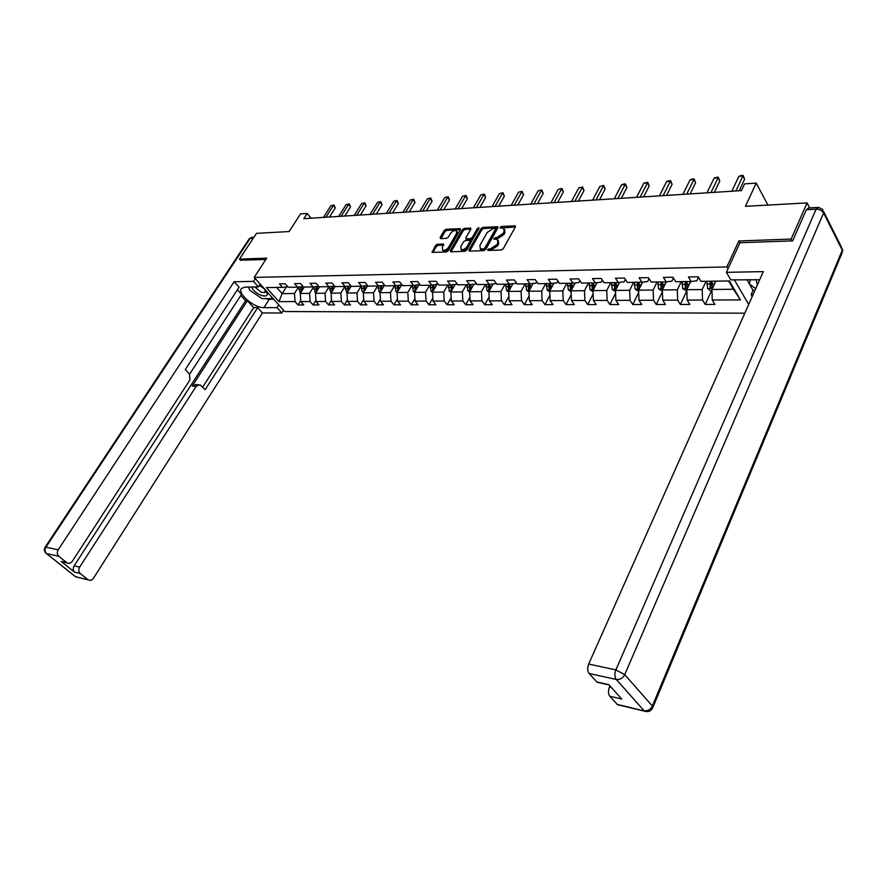 <?xml version="1.0" encoding="UTF-8"?>
<svg xmlns="http://www.w3.org/2000/svg" width="887" height="887" viewBox="0 0 887 887"><rect width="100%" height="100%" fill="white"/><g stroke="black" fill="none" stroke-linecap="round" stroke-linejoin="round"><path stroke-width="1.33" d="M487.595 249.646L487.994 250.467L501.321 249.99L503.262 248.715L515.369 226.917L515.225 225.852L501.465 226.462L500.124 227.338L500.224 228.07L503.639 228.269L504.093 231.662L503.084 233.469L496.942 237.494L493.893 238.448L493.992 239.191L497.363 239.401L497.84 242.861L496.82 244.679L490.655 248.704L487.595 249.646M437.346 244.247L435.517 245.455L432.18 252.407L446.327 251.975L448.19 250.744L460.342 229.689L460.231 228.646L446.072 229.29L444.243 230.498L440.14 237.516L440.628 238.625L446.494 238.359L448.334 237.139L450.363 233.636C452.204 231.174 454.188 230.143 456.339 230.553L456.639 233.336L448.622 247.185C446.793 249.657 444.808 250.688 442.657 250.289L442.358 247.429L443.589 244.069L437.346 244.247L438.156 245.322L436.326 246.531L432.889 252.407L432.08 251.343M792.135 240.876L791.182 239.069L807.07 202.912L745.413 206.316L756.212 183.088L744.57 183.875L741.399 190.616L303.82 218.657L307.157 213.479L300.527 213.922L289.118 231.551L256.498 233.348L239.49 259.115L240.599 260.368M791.182 239.069L738.838 240.976L726.874 266.943L254.192 277.409L266.71 258.128L239.49 259.115M468.879 249.99L469.411 251.143L483.87 250.622L485.788 249.358L497.917 227.793L497.773 226.739L482.905 227.405L481.02 228.646L468.879 249.99L469.689 251.076L481.818 229.744L481.02 228.646M464.866 251.298L450.751 251.808L450.252 250.677L462.415 229.578L464.267 228.358L470.675 228.114L470.797 229.156L465.886 237.716L466.019 238.769L470.432 238.658L472.316 237.428L477.417 228.48L479.013 227.671L466.75 250.067L464.866 251.298M807.07 202.912L809.598 207.88M744.792 313.189L284.683 311.548L254.192 277.409M726.874 266.943L727.983 268.85M734.369 279.826L748.683 304.452M300.726 300.582L297.988 304.951L303.764 304.951L300.793 301.558L310.128 301.525L313.1 304.94L318.998 304.928L316.027 301.502L325.573 301.458L328.545 304.917L334.576 304.906L331.605 301.436L341.373 301.403L344.344 304.895L350.509 304.884L347.549 301.38L357.528 301.347L360.499 304.873L366.808 304.862L363.847 301.314L374.07 301.281L377.019 304.851L383.483 304.84L380.523 301.258L390.99 301.214L393.939 304.829L400.547 304.818L397.598 301.192L408.308 301.148L411.258 304.806L418.021 304.795L415.083 301.125L426.048 301.081L428.986 304.784L435.916 304.773L432.978 301.059L444.21 301.015L447.148 304.762L454.244 304.751L451.317 300.992L462.826 300.948L465.753 304.74L473.026 304.729L470.11 300.915L481.907 300.87L484.812 304.718L492.274 304.707L489.369 300.848L501.465 300.804L504.359 304.685L512.01 304.685L509.127 300.771L521.523 300.726L524.405 304.662L532.244 304.651L529.373 300.693L542.101 300.649L544.962 304.64L553.011 304.629L550.162 300.615L563.212 300.571L566.061 304.607L574.321 304.596L571.483 300.538L584.888 300.482L587.715 304.585L596.197 304.574L593.381 300.46L607.151 300.405L609.946 304.551L618.66 304.54L615.877 300.371L630.014 300.316L632.786 304.518L641.733 304.507L638.973 300.283L653.508 300.227L656.258 304.496L665.461 304.485L662.722 300.194L677.668 300.139L680.384 304.463L689.842 304.452L687.137 300.105L702.515 300.039L705.187 304.429L714.922 304.418L712.25 300.006L740.457 299.906L729.358 280.957L700.996 281.356L698.246 276.811L688.434 276.977L691.195 281.501L696.86 280.769L698.512 277.254M297.988 304.951L295.016 301.58L278.917 301.635L266.399 287.576L282.487 287.355L279.449 283.895L285.215 283.796L288.264 287.266L297.6 287.133L294.562 283.64L300.46 283.541L303.509 287.044L313.056 286.911L310.018 283.374L316.06 283.275L319.098 286.823L328.866 286.689L325.828 283.108L332.004 283.008L335.042 286.601L345.043 286.457L342.005 282.831L348.325 282.731L351.363 286.368L361.597 286.213L358.559 282.554L365.034 282.443L368.061 286.124L378.538 285.98L375.511 282.266L382.142 282.155L385.158 285.88L395.89 285.725L392.863 281.977L399.649 281.855L402.676 285.625L413.652 285.47L410.648 281.678L417.6 281.556L420.604 285.37L431.858 285.215L428.864 281.367L435.983 281.246L438.987 285.115L450.518 284.949L447.525 281.046L454.831 280.924L457.825 284.838L469.644 284.672L466.662 280.724L474.157 280.602L477.139 284.561L489.269 284.394L486.298 280.392L493.981 280.27L496.942 284.283L509.382 284.106L506.433 280.059L514.316 279.926L517.265 283.984L530.027 283.807L527.089 279.704L535.183 279.571L538.121 283.696L551.226 283.507L548.31 279.35L556.615 279.205L559.531 283.385L572.991 283.197L570.086 278.984L578.623 278.84L581.517 283.075L595.343 282.875L592.472 278.607L601.231 278.451L604.102 282.742L618.317 282.543L615.467 278.208L624.481 278.063L627.32 282.41L641.922 282.21L639.106 277.808L648.375 277.653L651.191 282.077L666.215 281.855L663.421 277.398L672.956 277.243L675.739 281.722L691.195 281.501M313.643 286.856L309.596 293.364L300.25 293.453L304.274 287.033M300.25 293.453L300.793 301.558M309.596 293.364L310.128 301.525M297.6 287.133L303.11 286.601M329.088 286.667L325.041 293.209L315.495 293.309L319.52 286.823M315.495 293.309L316.027 301.502M325.041 293.209L325.573 301.458M313.056 286.911L318.699 286.357M344.888 286.457L340.852 293.065L331.084 293.153L335.109 286.601M331.084 293.153L331.605 301.436M340.852 293.065L341.373 301.403M328.866 286.689L334.632 286.113M361.053 286.224L357.017 292.91L347.028 292.998L351.185 286.157M347.028 292.998L347.549 301.38M357.017 292.91L357.528 301.347M345.043 286.457L350.942 285.858M377.596 285.991L373.56 292.743L363.337 292.843L367.661 285.636L361.597 286.213M363.337 292.843L363.847 301.314M373.56 292.743L374.07 301.281M394.527 285.747L390.48 292.577L380.024 292.688L384.37 285.381M384.659 285.27L378.538 285.98M380.024 292.688L380.523 301.258M390.48 292.577L390.99 301.214M411.856 285.503L407.809 292.411L397.099 292.522L401.434 285.148M402.077 284.893L395.89 285.725M397.099 292.522L397.598 301.192M407.809 292.411L408.308 301.148M429.596 285.248L425.56 292.244L414.584 292.344L418.908 284.927M419.917 284.494L413.652 285.47M414.584 292.344L415.083 301.125M425.56 292.244L426.048 301.081M447.769 284.982L443.733 292.067L432.501 292.178L436.792 284.694M438.189 284.084L431.858 285.215M432.501 292.178L432.978 301.059M443.733 292.067L444.21 301.015M466.385 284.716L462.36 291.89L450.851 292L455.12 284.45M456.916 283.652L456.55 284.295L450.518 284.949M450.851 292L451.317 300.992M462.36 291.89L462.826 300.948M485.477 284.439L481.453 291.701L469.644 291.812L473.902 284.206M476.119 283.208L475.665 284.017L469.644 284.672M469.644 291.812L470.11 300.915M481.453 291.701L481.907 300.87M505.036 284.162L501.022 291.513L488.914 291.635L493.15 283.962M495.811 282.742L495.268 283.729L489.269 284.394M488.914 291.635L489.369 300.848M501.022 291.513L501.465 300.804M525.093 283.873L521.09 291.313L508.672 291.435L512.874 283.707M516.001 282.254L515.358 283.43L509.382 284.106M508.672 291.435L509.127 300.771M521.09 291.313L521.523 300.726M545.671 283.585L541.68 291.113L528.94 291.246L533.109 283.452M536.724 281.733L535.981 283.13L530.027 283.807M528.94 291.246L529.373 300.693M541.68 291.113L542.101 300.649M566.782 283.286L562.801 290.914L549.74 291.036L553.865 283.197M558.001 281.201L557.147 282.82L551.226 283.507M549.74 291.036L550.162 300.615M562.801 290.914L563.212 300.571M588.458 282.975L584.489 290.703L571.073 290.836L575.175 282.931M579.843 280.625L578.878 282.498L572.991 283.197M571.073 290.836L571.483 300.538M584.489 290.703L584.888 300.482M610.722 282.654L606.763 290.492L592.982 290.626L597.04 282.665M602.284 280.026L601.198 282.177L595.343 282.875M592.982 290.626L593.381 300.46M606.763 290.492L607.151 300.405M633.573 282.321L629.648 290.271L615.489 290.404L619.503 282.399M625.346 279.394L624.126 281.833L618.317 282.543M615.489 290.404L615.877 300.371M629.648 290.271L630.014 300.316M657.067 281.988L653.154 290.038L638.607 290.182L642.576 282.121M649.051 278.718L647.698 281.489L641.922 282.21L641.8 283.696M638.607 290.182L638.973 300.283M653.154 290.038L653.508 300.227M681.216 281.645L677.324 289.805L662.378 289.949L666.281 281.844M673.433 278.008L671.925 281.135L666.215 281.855M662.378 289.949L662.722 300.194M677.324 289.805L677.668 300.139M706.052 281.29L702.194 289.561L686.804 289.716L690.685 281.512M686.804 289.716L687.137 300.105M702.194 289.561L702.515 300.039M740.457 299.906L733.438 289.262L711.939 289.472L715.787 281.146M711.939 289.472L712.25 300.006M311.049 218.191L307.157 213.479M767.942 205.074L756.212 183.088M733.438 289.262L728.582 280.968M286.346 286.978L282.133 293.63L294.473 293.508L298.542 287.044M276.655 287.432L282.133 293.63L278.917 301.635M294.473 293.508L295.016 301.58M282.487 287.355L287.876 286.834M711.507 290.77L705.187 304.429M686.738 290.991L680.384 304.463M662.434 291.668L656.258 304.496M638.695 292.499L632.786 304.518M615.6 293.253L609.946 304.551M593.126 293.963L587.715 304.585M571.239 294.606L566.061 304.607M549.918 295.216L544.962 304.64M529.151 295.781L524.405 304.662M508.905 296.302L504.359 304.685M489.169 296.79L484.812 304.718M469.922 297.256L465.753 304.74M451.15 297.677L447.148 304.762M432.823 298.087L428.986 304.784M414.928 298.464L411.258 304.806M397.465 298.819L393.939 304.829M380.401 299.152L377.019 304.851M363.737 299.473L360.499 304.873M347.449 299.773L344.344 304.895M331.516 300.061L328.545 304.917M315.949 300.327L313.1 304.94M738.838 240.976L739.913 242.883M488.648 250.444L491.465 249.824L497.629 245.799L496.82 244.679M498.339 240.61L498.638 243.98L497.629 245.799M504.592 229.478L504.891 232.782L503.883 234.589L497.74 238.603L494.957 239.213M515.369 226.917L501.199 228.092M497.917 227.793L483.692 228.513L481.818 229.744M483.459 248.981L484.801 248.094L495.445 229.19L495.356 228.447L493.272 228.491L487.196 232.472L479.911 245.344L480.366 248.826L483.459 248.981L484.269 250.079L485.61 249.203L484.801 248.094M495.567 228.746L496.243 230.298L485.61 249.203M480.211 248.737L481.175 249.923L482.484 250.145L481.674 249.047M484.269 250.079L482.484 250.145M450.252 250.677L451.062 251.753L463.214 230.664L462.415 229.578M470.797 229.156L465.065 229.445L463.214 230.664M466.518 239.457L471.241 239.756L473.115 238.525L478.215 229.578L477.417 228.48M478.758 229.012L478.215 229.578M460.763 246.653L461.107 249.535C463.313 249.957 465.342 248.914 467.194 246.398L470.021 241.441L469.489 240.31L465.464 240.488L463.591 241.719L460.763 246.653M461.916 250.622L461.107 249.535L461.916 250.622C464.123 251.054 466.152 250.012 468.003 247.495L467.194 246.398M470.188 240.787L470.82 242.539L468.003 247.495M443.711 245.089L438.156 245.322M442.702 250.334L443.478 251.365C445.618 251.775 447.613 250.744 449.443 248.271L448.622 247.185M457.093 231.585L457.437 234.423L449.443 248.271M460.342 229.689L446.871 230.365L445.052 231.562L440.95 238.592L440.14 237.516M714.966 282.931L715.099 281.157M711.984 290.77L710.642 290.781L707.571 288.375L706.983 281.279M710.066 281.234L710.177 287.255L712.039 287.942L712.006 281.201M710.177 287.255L711.341 281.212M739.193 190.76L744.625 179.218L742.907 176.036L735.866 190.971M738.871 176.325L741.399 175.493L743.018 175.382L742.907 176.036L738.871 176.325L731.819 191.237M743.018 175.382L744.625 179.218M755.724 288.63L749.382 283.995L750.302 279.582M755.99 279.505L757.387 284.882M251.575 287.022C252.961 290.382 256.132 293.131 261.077 295.271C265.401 296.668 267.497 296.07 267.364 293.464C266.477 290.57 263.794 287.931 259.314 285.559M254.935 286.967L261.366 292.4L265.357 292.433L264.847 289.461M271.433 296.713L272.01 298.586L262.153 298.653L249.646 290.237L248.593 287.066M272.464 297.866L272.01 298.586M759.671 279.76L730.788 279.882L726.375 272.331L763.297 271.622L588.68 664.053L615.877 669.918L816.095 209.188L806.35 209.698L792.679 240.854L739.991 242.716L726.375 272.331M749.471 284.062L753.052 290.326L751.134 294.628L752.22 296.502M746.932 279.638L749.393 283.929M609.946 685.895L609.436 687.059L611.376 687.492M619.403 705.132L617.529 704.699L609.812 696.251C608.172 693.922 608.05 690.862 609.436 687.059M599.157 682.713L597.128 682.258L589.068 673.455C587.371 671.049 587.238 667.911 588.68 664.053M609.812 696.251L621.776 699.023L608.804 684.642L596.785 681.937M806.35 209.698L808.811 207.924L817.515 207.469M751.134 294.628L753.063 294.617M753.052 290.326L754.981 290.304M278.762 304.917L277.021 307.656L281.811 313.011L262.452 312.923L93.457 578.235C91.938 580.286 90.208 580.852 88.279 579.921L80.218 573.479L74.674 572.193C72.967 570.474 72.778 568.356 74.12 565.862L245.599 300.737L240.776 295.46M277.021 307.656L263.938 307.656C254.059 308.144 236.297 292.743 241.741 288.297L245.355 287.111L258.439 286.911L253.482 281.379L234.124 281.756L239.08 287.2L185.239 369.668L189.441 373.893L189.907 379.969L72.357 561.227C70.805 563.289 69.042 563.844 67.057 562.89L61.181 561.404L74.674 572.193M189.652 374.103L241.53 294.296L237.406 289.772M245.599 300.737L247.395 300.726L253.693 307.645L257.662 307.645L262.452 312.923M283.541 310.273L281.811 313.011M255.268 278.618L253.482 281.379M260.213 284.162L258.439 286.911M234.124 281.756L58.187 549.807C56.812 552.335 57.001 554.497 58.764 556.271L67.057 562.89M74.12 565.862L79.664 567.115L196.215 386.266L199.897 384.77L205.163 389.648L257.662 307.645M79.664 567.115C78.322 569.631 78.511 571.749 80.218 573.479M240.455 260.201L265.834 259.481M196.215 386.266L192.291 386.022L247.395 300.726M63.598 562.114L61.536 561.648M192.291 386.022L195.96 384.526L198.366 384.681M202.668 387.142L253.693 307.645M273.706 299.252L269.271 299.274L263.938 307.656M248.227 287.066L248.903 287.987M265.013 298.631L269.271 299.274M689.886 283.186L690.019 281.512M686.848 290.991L682.735 288.63L682.136 281.634M685.119 281.589L685.252 287.532L687.07 288.208L687.015 281.556M685.252 287.532L686.416 281.567M665.516 283.441L665.638 281.866M662.423 291.213L658.575 288.885L657.966 281.977M660.87 281.933L661.003 287.798L662.789 288.475L662.711 281.911M661.003 287.798L662.179 281.911M714.323 192.357L719.8 180.959L718.06 177.832L710.953 192.568M714.135 178.11L716.641 177.289L718.215 177.178L718.06 177.832L714.135 178.11L707.028 192.823M718.215 177.178L719.8 180.959M690.13 193.909L695.641 182.655L693.878 179.573L686.726 194.12M690.064 179.85L692.547 179.03L694.077 178.919L693.878 179.573L690.064 179.85L682.901 194.375M694.077 178.919L695.641 182.655M638.651 291.424L635.081 289.118L634.449 282.31M637.287 282.277L637.431 288.053L639.161 288.73L639.072 282.243M637.431 288.053L638.607 282.254M618.727 283.94L618.849 282.476M615.534 291.635L612.218 289.362L611.575 282.643M614.325 282.598L614.48 288.308L616.177 288.974L616.077 282.576M614.48 288.308L615.656 282.576M596.264 284.195L596.386 282.742M593.037 291.834L589.955 289.583L589.301 282.953M593.902 288.818L593.68 282.898M591.984 282.92L592.139 288.552L593.658 289.317M592.139 288.552L593.104 286.667L593.314 282.898M666.581 195.417L672.124 184.308L670.339 181.27L663.143 195.639M666.625 181.536L669.097 180.726L670.583 180.626L670.339 181.27L666.625 181.536L659.429 195.872M670.583 180.626L672.124 184.308M643.652 196.881L649.229 185.915L647.432 182.922L640.192 197.102M643.818 183.177L647.71 182.278L647.432 182.922L643.818 183.177L636.567 197.335M647.71 182.278L649.229 185.915M621.321 198.311L626.932 187.49L625.113 184.529L617.84 198.544M621.587 184.784L624.016 183.997L625.424 183.897L625.113 184.529L621.587 184.784L614.303 198.766M625.424 183.897L626.932 187.49M574.399 284.428L574.51 283.008M571.128 291.978L568.279 289.816L567.613 283.263M572.082 288.896L571.871 283.208M570.219 283.23L570.385 288.785L571.727 289.583M570.385 288.785L571.35 286.922L571.561 283.208M599.568 199.708L605.2 189.009L603.36 186.093L596.053 199.93M599.934 186.337L603.714 185.461L599.934 186.337L592.616 200.152M603.714 185.461L605.2 189.009M553.089 284.672L553.211 283.275M549.774 292.011L547.157 290.027L546.481 283.574M550.805 288.996L550.627 283.507M549.02 283.53L549.197 289.018L550.383 289.816M549.197 289.018L550.162 287.177L550.372 283.518M578.368 201.072L584.023 190.505L582.171 187.623L574.831 201.294M578.823 187.867L582.559 187.002L578.823 187.867L571.483 201.504M582.559 187.002L584.023 190.505M532.333 284.915L532.444 283.53M528.985 292.056L526.568 290.237L525.88 283.862M530.071 289.129L529.938 283.807M528.364 283.829L528.541 289.24L529.594 290.027M528.541 289.24L529.517 287.432L529.727 283.807M557.69 202.391L563.367 191.947L561.504 189.108L554.142 202.624M558.245 189.341L561.926 188.487L558.245 189.341L550.871 202.824M561.926 188.487L563.367 191.947M512.098 285.148L512.209 283.785M508.706 292.1L506.499 290.448L505.812 284.15M509.87 289.251L509.759 284.062M508.229 284.117L508.406 289.461L509.338 290.215M508.406 289.461L509.382 287.676L509.593 284.084M537.533 203.688L543.221 193.366L541.347 190.561L533.963 203.91M538.165 190.794L541.802 189.951L538.165 190.794L530.781 204.121M541.802 189.951L543.221 193.366M492.363 285.37L492.473 284.04M488.948 292.145L486.93 290.648L486.231 284.439M490.167 289.362L490.09 284.295M488.593 284.394L488.781 289.683L489.591 290.393M488.781 289.683L489.757 287.909L489.968 284.317M517.864 204.941L523.574 194.741L521.689 191.98L514.283 205.174M518.573 192.202L522.166 191.37L518.573 192.202L511.178 205.374M522.166 191.37L523.574 194.741M473.126 285.603L473.226 284.283M469.666 292.2L467.848 290.847L467.127 284.705M470.953 289.484L470.897 284.539M469.434 284.672L469.633 289.883L470.343 290.57M469.633 289.883L470.609 288.142L470.82 284.539M498.671 206.172L504.393 196.094L502.497 193.366L495.079 206.405M499.459 193.577L502.996 192.756L499.459 193.577L492.052 206.593M502.996 192.756L504.393 196.094M454.344 285.825L454.454 284.527M450.862 292.255L449.221 291.036L448.5 284.971M452.204 289.605L452.182 284.771M450.74 284.915L451.572 290.725M450.94 290.093L451.926 288.364L452.137 284.771M479.945 207.37L485.666 197.413L483.759 194.708L476.341 207.602M480.798 194.929L484.291 194.109L480.798 194.929L473.37 207.791M484.291 194.109L485.666 197.413M436.016 286.046L436.127 284.76M432.501 292.311L431.038 291.224L430.306 285.237M433.898 289.727L433.909 284.993L433.688 288.585L432.712 290.293L433.244 290.869M432.512 285.148L432.712 290.293M461.65 208.545L467.382 198.688L465.475 196.027L458.036 208.778M462.582 196.238L466.03 195.439L462.582 196.238L455.142 208.966M466.03 195.439L467.382 198.688M418.132 286.257L418.232 284.993M414.595 292.366L413.287 291.413L412.555 285.492M416.036 289.849L416.07 285.215M414.706 285.359L415.36 291.014M443.788 209.687L449.521 199.952L447.602 197.313L440.163 209.92M444.786 197.524L448.179 196.726L444.786 197.524L437.335 210.108M448.179 196.726L449.521 199.952M400.658 286.468L400.758 285.226M397.132 292.455L395.946 291.59L395.214 285.736M398.596 289.971L398.64 285.437M397.309 285.581L397.908 291.158M426.337 210.807L432.08 201.172L430.151 198.577L422.7 211.039M427.39 198.777L430.749 197.989L427.39 198.777L419.939 211.217M430.749 197.989L432.08 201.172M383.594 286.678L383.694 285.448M380.091 292.555L379.015 291.768L378.272 285.98M381.565 290.093L381.632 285.658M380.323 285.791L380.856 291.28M409.273 211.904L415.016 202.369L413.098 199.808L405.647 212.137M410.393 199.996L413.708 199.22L410.393 199.996L402.942 212.303M413.708 199.22L415.016 202.369M366.919 286.889L367.018 285.669M363.448 292.655L362.461 291.934L361.519 288.475L361.719 286.202M364.923 290.204L365 285.869M363.725 286.002L364.191 291.413M392.608 212.969L398.352 203.544L396.422 201.005L388.972 213.202M393.784 201.194L397.054 200.429L393.784 201.194L386.333 213.368M397.054 200.429L398.352 203.544M350.62 287.089L350.72 285.88M347.183 292.743L345.342 288.674L345.542 286.401M348.646 290.326L348.746 286.08M347.504 286.213L347.926 291.524M376.31 214.011L382.053 204.686L380.113 202.181L372.662 214.244M377.529 202.369L380.767 201.615L377.529 202.369L370.09 214.41M380.767 201.615L382.053 204.686M334.687 287.288L334.776 286.279M331.272 292.843L329.532 288.874L329.72 286.601M332.747 290.448L332.858 286.29M331.649 286.412L332.015 291.646M360.366 215.031L366.109 205.806L364.169 203.334L356.718 215.264M361.641 203.511L364.845 202.768L361.641 203.511L354.201 215.43M364.845 202.768L366.109 205.806M319.109 287.477L319.165 286.823M315.728 292.943L314.065 289.073L314.253 286.789M317.202 290.559L317.324 286.49M316.138 286.612L316.459 291.756M344.777 216.029L350.509 206.904L348.569 204.453L341.129 216.273M346.096 204.631L349.256 203.888L346.096 204.631L338.657 216.428M349.256 203.888L350.509 206.904M303.875 287.676L303.931 287.044M300.516 293.032L298.93 289.273L299.13 286.989M301.99 290.681L302.134 286.689M300.97 286.8L301.247 291.856M329.52 217.016L335.253 207.968L333.301 205.551L325.873 217.248M330.895 205.729L334.011 204.997L330.895 205.729L323.456 217.404M334.011 204.997L335.253 207.968M491.465 249.824L490.655 248.704M498.638 243.98L497.84 242.861M496.033 238.681L495.234 237.561M497.74 238.603L496.942 237.494M503.883 234.589L503.084 233.469M504.891 232.782L504.093 231.662M502.253 227.571L501.465 226.462M515.458 226.75L514.77 225.775M489.746 249.879L488.948 248.77M483.692 228.513L482.905 227.405M498.006 227.604L497.341 226.673M496.243 230.298L495.445 229.19M465.065 229.445L464.267 228.358M470.908 228.924L470.265 228.048M467.216 239.933L466.407 238.836M471.241 239.756L470.432 238.658M473.115 238.525L472.316 237.428M470.82 242.539L470.021 241.441M443.833 244.834L443.212 244.003M457.437 234.423L456.639 233.336M445.052 231.562L444.243 230.498M446.871 230.365L446.072 229.29M460.464 229.434L459.843 228.58M436.326 246.531L435.517 245.455M707.649 288.43L712.438 288.386M711.795 284.006L714.478 283.973M706.773 284.073L709.844 284.028M617.219 704.389L644.417 711.03C648.075 712.305 650.814 711.285 652.644 707.97L652.366 706.041L842.284 250.201L823.602 212.958L624.725 674.608L652.366 706.041C650.493 709.622 647.743 711.186 644.106 710.731L616.265 679.464L589.068 673.455M617.529 704.699L645.98 711.518M616.265 679.464C619.946 679.874 622.763 678.256 624.725 674.608L615.877 669.918C614.447 673.843 614.58 677.025 616.265 679.464M823.868 212.06L841.186 246.608L842.284 250.201L842.007 253.05L652.998 707.094M816.095 209.188C819.533 209.265 822.027 210.529 823.602 212.958L822.526 209.387L818.557 207.414L816.095 209.188M61.181 561.404L66.713 562.646M58.764 556.271L46.512 553.566L75.617 576.783L87.946 579.688M253.238 238.281L250.134 238.448L45.924 547.168L58.187 549.807M46.512 553.566C44.76 551.803 44.561 549.674 45.924 547.168L45.137 547.179C43.807 549.652 44.217 551.758 46.379 553.521L46.512 553.566M77.868 577.459L74.774 576.173M45.669 552.945L75.473 576.738L88.279 579.921M45.037 547.334L249.214 238.791L254.026 237.084M249.036 239.058L251.908 237.151M682.813 288.685L687.314 288.641M686.804 284.328L689.365 284.295M681.915 284.383L684.908 284.35M658.653 288.94L662.888 288.896M662.5 284.638L664.951 284.605M657.744 284.694L660.66 284.66M635.159 289.184L639.128 289.14M638.862 284.938L641.201 284.904M634.238 284.993L637.066 284.96M612.285 289.417L616.01 289.373M615.855 285.226L618.095 285.204M611.365 285.292L614.114 285.248M590.032 289.639L593.503 289.605M593.47 285.514L595.609 285.492M589.09 285.57L591.773 285.536M568.345 289.872L571.594 289.838M571.66 285.791L573.701 285.769M567.403 285.847L570.008 285.814M547.224 290.082L550.262 290.049M550.428 286.069L552.368 286.035M546.27 286.113L548.809 286.08M526.634 290.293L529.461 290.271M529.727 286.324L531.59 286.301M525.681 286.379L528.153 286.346M506.577 290.504L509.205 290.47M509.548 286.59L511.322 286.556M505.601 286.634L508.018 286.601M487.007 290.703L489.447 290.681M489.879 286.834L491.575 286.811M486.032 286.889L488.382 286.856M467.915 290.903L470.177 290.881M470.687 287.078L472.305 287.055M466.928 287.133L469.234 287.1M449.288 291.091L451.372 291.069M451.971 287.321L453.512 287.299M448.301 287.366L450.541 287.333M431.104 291.28L433.022 291.258M433.688 287.554L435.162 287.532M430.117 287.599L432.302 287.565M413.353 291.457L415.116 291.446M415.848 287.776L417.256 287.765M412.355 287.82L414.495 287.798M415.859 288.852L414.905 290.481M396.012 291.635L397.631 291.623M398.429 287.998L399.771 287.987M395.014 288.042L397.11 288.02M398.44 289.107L397.52 290.67M379.082 291.812L380.545 291.801M381.41 288.22L382.685 288.197M378.073 288.264L380.124 288.231M381.432 289.35L380.534 290.858M362.528 291.978L363.858 291.967M364.779 288.43L365.998 288.408M361.519 288.475L363.515 288.441M364.801 289.594L363.936 291.047M346.351 292.145L347.549 292.133M348.536 288.641L349.689 288.619M345.342 288.674L347.294 288.652M348.558 289.827L347.715 291.224M330.541 292.311L331.605 292.3M332.647 288.84L333.745 288.829M329.532 288.874L331.439 288.852M332.68 290.049L331.849 291.391M315.073 292.466L316.016 292.466M317.102 289.04L318.156 289.018M314.065 289.073L315.927 289.051M317.147 290.271L316.349 291.557M299.939 292.621L300.771 292.621M301.913 289.229L302.91 289.217M298.93 289.273L300.76 289.24M301.957 290.481L301.181 291.723M481.175 249.923L480.366 248.826M466.817 239.867L466.019 238.769M443.478 251.365L442.657 250.289M265.668 291.147L267.364 293.464M842.595 251.209L842.539 249.291M597.128 682.258L609.092 684.952"/></g></svg>

